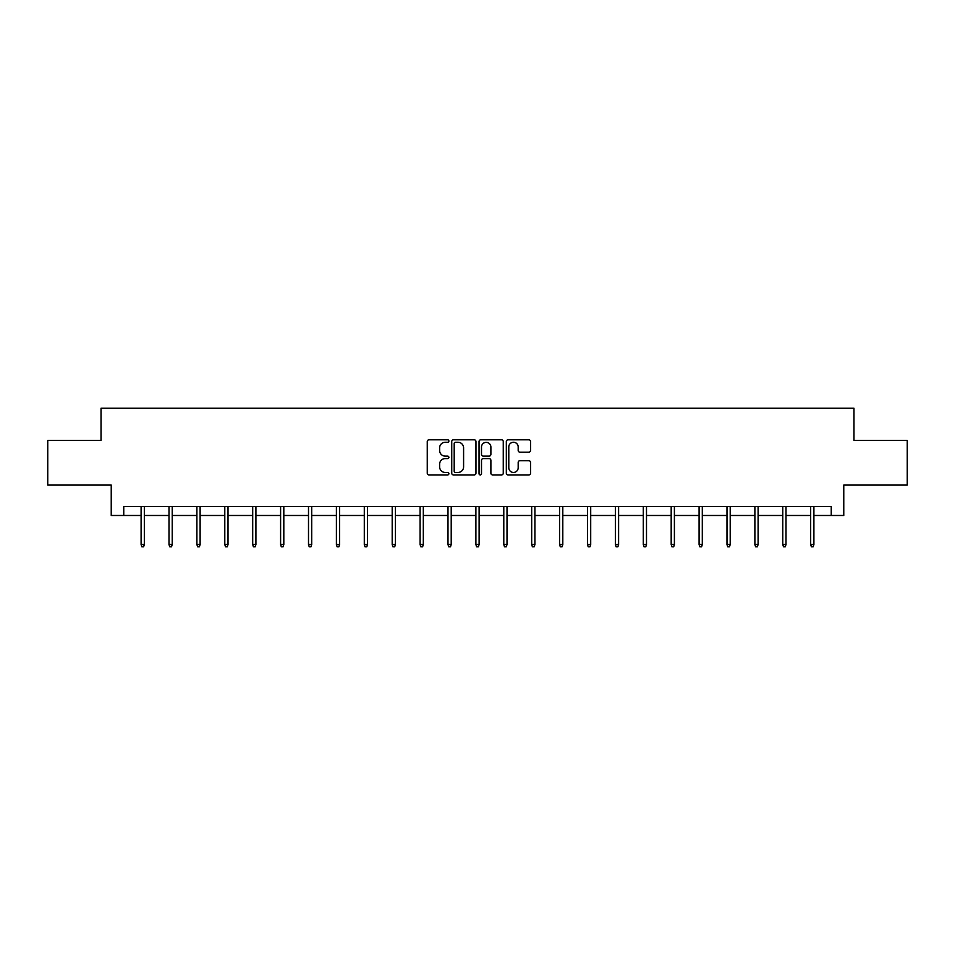 <?xml version="1.0" encoding="UTF-8"?>
<svg xmlns="http://www.w3.org/2000/svg" width="955" height="955" viewBox="0 0 955 955"><rect width="100%" height="100%" fill="white"/><g stroke="black" fill="none" stroke-linecap="round" stroke-linejoin="round"><path stroke-width="1.43" d="M448.886 441.043A1.23 1.23 0 0 0 447.656 439.813L429.01 439.813A1.755 1.755 0 0 0 427.255 441.568L427.255 473.167A1.755 1.755 0 0 0 429.01 474.921L447.656 474.921A1.23 1.23 0 0 0 448.886 473.692A1.23 1.23 0 0 0 447.656 472.462L445.245 472.462A5.623 5.623 0 0 1 439.622 466.84L439.622 464.214A5.623 5.623 0 0 1 445.245 458.591L447.656 458.591A1.23 1.23 0 0 0 448.886 457.361A1.23 1.23 0 0 0 447.656 456.132L445.245 456.132A5.623 5.623 0 0 1 439.622 450.521L439.622 447.883A5.623 5.623 0 0 1 445.245 442.261L447.656 442.261A1.23 1.23 0 0 0 448.886 441.043M528.807 452.181A1.755 1.755 0 0 0 530.562 450.426L530.562 441.568A1.755 1.755 0 0 0 528.807 439.813L508.084 439.813A1.755 1.755 0 0 0 506.329 441.568L506.329 473.167A1.755 1.755 0 0 0 508.084 474.921L528.807 474.921A1.755 1.755 0 0 0 530.562 473.167L530.562 462.459A1.755 1.755 0 0 0 528.807 460.704L519.938 460.704A1.755 1.755 0 0 0 518.183 462.459L518.183 467.759A4.691 4.691 0 0 1 513.492 472.462A4.691 4.691 0 0 1 508.788 467.759L508.788 446.964A4.691 4.691 0 0 1 513.492 442.261A4.691 4.691 0 0 1 518.183 446.964L518.183 450.426A1.755 1.755 0 0 0 519.938 452.181L528.807 452.181M123.756 515.485L123.756 506.544L831.244 506.544L831.244 515.485L843.766 515.485L843.766 485.08L907.25 485.08L907.25 440.374L853.961 440.374L853.961 408.179L101.039 408.179L101.039 440.374L47.75 440.374L47.75 485.08L111.234 485.08L111.234 515.485L141.101 515.485M475.96 441.568A1.755 1.755 0 0 0 474.205 439.813L453.494 439.813A1.755 1.755 0 0 0 451.739 441.568L451.739 473.167A1.755 1.755 0 0 0 453.494 474.921L474.205 474.921A1.755 1.755 0 0 0 475.96 473.167L475.96 441.568M480.795 439.813L501.506 439.813A1.755 1.755 0 0 1 503.261 441.568L503.261 473.167A1.755 1.755 0 0 1 501.506 474.921L492.637 474.921A1.755 1.755 0 0 1 490.882 473.167L490.882 460.346A1.755 1.755 0 0 0 489.127 458.591L483.254 458.591A1.755 1.755 0 0 0 481.499 460.346L481.499 473.692A1.23 1.23 0 0 1 480.27 474.921A1.23 1.23 0 0 1 479.04 473.692L479.04 441.568A1.755 1.755 0 0 1 480.795 439.813M144.324 515.485L168.999 515.485M172.222 515.485L196.897 515.485M200.12 515.485L224.795 515.485M228.018 515.485L252.705 515.485M255.916 515.485L280.603 515.485M283.814 515.485L308.501 515.485M311.712 515.485L336.399 515.485M339.61 515.485L364.297 515.485M367.52 515.485L392.195 515.485M395.418 515.485L420.093 515.485M423.316 515.485L447.99 515.485M451.214 515.485L475.888 515.485M479.112 515.485L503.786 515.485M507.01 515.485L531.684 515.485M534.907 515.485L559.582 515.485M562.805 515.485L587.48 515.485M590.703 515.485L615.39 515.485M618.601 515.485L643.288 515.485M646.499 515.485L671.186 515.485M674.397 515.485L699.084 515.485M702.295 515.485L726.982 515.485M730.205 515.485L754.88 515.485M758.103 515.485L782.778 515.485M786.001 515.485L810.676 515.485M813.899 515.485L831.244 515.485M455.428 442.261A1.23 1.23 0 0 0 454.198 443.49L454.198 471.233A1.23 1.23 0 0 0 455.428 472.462L457.97 472.462A5.623 5.623 0 0 0 463.593 466.84L463.593 447.883A5.623 5.623 0 0 0 457.97 442.261L455.428 442.261M490.882 447.047A4.691 4.691 0 0 0 486.19 442.356A4.691 4.691 0 0 0 481.499 447.047L481.499 454.377A1.755 1.755 0 0 0 483.254 456.132L489.127 456.132A1.755 1.755 0 0 0 490.882 454.377L490.882 447.047M141.101 544.493L141.817 546.821L143.608 546.821L144.324 544.493L141.101 544.493L141.101 506.544M144.324 544.493L144.324 506.544M168.999 544.493L169.715 546.821L171.506 546.821L172.222 544.493L168.999 544.493L168.999 506.544M172.222 544.493L172.222 506.544M196.897 544.493L197.613 546.821L199.404 546.821L200.12 544.493L196.897 544.493L196.897 506.544M200.12 544.493L200.12 506.544M224.795 544.493L225.511 546.821L227.302 546.821L228.018 544.493L224.795 544.493L224.795 506.544M228.018 544.493L228.018 506.544M252.705 544.493L253.409 546.821L255.2 546.821L255.916 544.493L252.705 544.493L252.705 506.544M255.916 544.493L255.916 506.544M280.603 544.493L281.319 546.821L283.098 546.821L283.814 544.493L280.603 544.493L280.603 506.544M283.814 544.493L283.814 506.544M308.501 544.493L309.217 546.821L310.996 546.821L311.712 544.493L308.501 544.493L308.501 506.544M311.712 544.493L311.712 506.544M336.399 544.493L337.115 546.821L338.906 546.821L339.61 544.493L336.399 544.493L336.399 506.544M339.61 544.493L339.61 506.544M364.297 544.493L365.013 546.821L366.804 546.821L367.52 544.493L364.297 544.493L364.297 506.544M367.52 544.493L367.52 506.544M392.195 544.493L392.911 546.821L394.702 546.821L395.418 544.493L392.195 544.493L392.195 506.544M395.418 544.493L395.418 506.544M420.093 544.493L420.809 546.821L422.599 546.821L423.316 544.493L420.093 544.493L420.093 506.544M423.316 544.493L423.316 506.544M447.99 544.493L448.707 546.821L450.497 546.821L451.214 544.493L447.99 544.493L447.99 506.544M451.214 544.493L451.214 506.544M475.888 544.493L476.605 546.821L478.395 546.821L479.112 544.493L475.888 544.493L475.888 506.544M479.112 544.493L479.112 506.544M503.786 544.493L504.503 546.821L506.293 546.821L507.01 544.493L503.786 544.493L503.786 506.544M507.01 544.493L507.01 506.544M531.684 544.493L532.401 546.821L534.191 546.821L534.907 544.493L531.684 544.493L531.684 506.544M534.907 544.493L534.907 506.544M559.582 544.493L560.299 546.821L562.089 546.821L562.805 544.493L559.582 544.493L559.582 506.544M562.805 544.493L562.805 506.544M587.48 544.493L588.196 546.821L589.987 546.821L590.703 544.493L587.48 544.493L587.48 506.544M590.703 544.493L590.703 506.544M615.39 544.493L616.094 546.821L617.885 546.821L618.601 544.493L615.39 544.493L615.39 506.544M618.601 544.493L618.601 506.544M643.288 544.493L644.004 546.821L645.783 546.821L646.499 544.493L643.288 544.493L643.288 506.544M646.499 544.493L646.499 506.544M671.186 544.493L671.902 546.821L673.681 546.821L674.397 544.493L671.186 544.493L671.186 506.544M674.397 544.493L674.397 506.544M699.084 544.493L699.8 546.821L701.591 546.821L702.295 544.493L699.084 544.493L699.084 506.544M702.295 544.493L702.295 506.544M726.982 544.493L727.698 546.821L729.489 546.821L730.205 544.493L726.982 544.493L726.982 506.544M730.205 544.493L730.205 506.544M754.88 544.493L755.596 546.821L757.387 546.821L758.103 544.493L754.88 544.493L754.88 506.544M758.103 544.493L758.103 506.544M782.778 544.493L783.494 546.821L785.285 546.821L786.001 544.493L782.778 544.493L782.778 506.544M786.001 544.493L786.001 506.544M810.676 544.493L811.392 546.821L813.183 546.821L813.899 544.493L810.676 544.493L810.676 506.544M813.899 544.493L813.899 506.544"/></g></svg>
